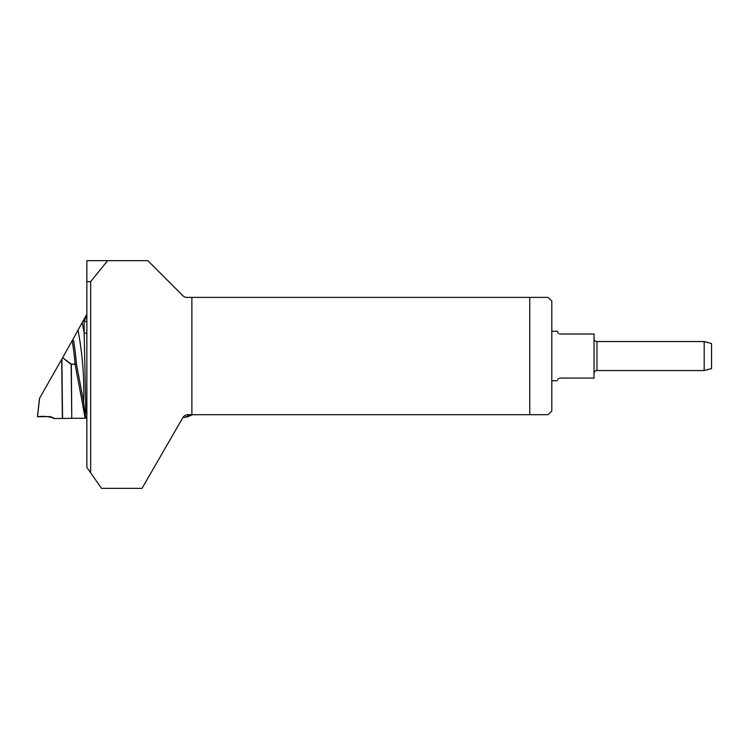 <?xml version="1.0" encoding="UTF-8"?>
<svg xmlns="http://www.w3.org/2000/svg" width="749" height="749" viewBox="0 0 749 749"><rect width="100%" height="100%" fill="white"/><g stroke="black" fill="none" stroke-linecap="round" stroke-linejoin="round"><path stroke-width="1.12" d="M90.666 472.816L86.856 467.367L86.856 260.652L107.631 260.652L90.666 281.633L90.666 472.816L101.546 488.348L142.029 488.348L182.85 417.652A5.88 5.88 0 0 1 187.933 414.712L548.118 414.712L551.798 411.042L551.798 301.051L548.118 297.381L186.978 297.381A5.88 5.88 0 0 1 182.822 295.658L147.815 260.652L107.631 260.652M559.887 333.988L560.243 334.007C555.721 330.506 555.721 330.506 560.243 334.007L594.032 334.007L594.032 378.076L560.243 378.076C555.721 381.578 555.721 381.578 560.243 378.076L558.951 378.376M551.798 380.838L557.312 380.689M557.705 379.537L558.061 379.05M558.951 333.708L558.361 333.333M557.705 332.556L557.312 331.404M704.2 341.535L711.55 343.51L711.55 368.583L704.2 370.549L704.2 341.535L596.962 341.535L596.962 370.549C595.202 370.708 594.219 371.691 594.032 373.489M191.884 297.381L191.884 414.712M529.758 414.712L529.758 297.381M90.666 281.633L86.856 281.633M82.231 402.129L75.087 364.36L76.464 364.005L75.087 364.108A318.4 317.426 -116.5 0 0 72.213 340.664L72.569 340.018L73.599 340.626A319.804 318.831 63.5 0 1 76.464 364.005L83.607 401.932L85.77 418.214L85.096 418.223L82.231 402.129L83.607 401.932A326.171 325.178 -116.5 0 0 78.008 330.094L82.147 322.632A331.798 330.786 63.5 0 1 84.197 333.193L84.066 321.433L86.856 315.591M53.628 418.073L53.619 418.073C52.917 418.148 55.913 418.429 49.977 416.603L37.544 416.706C43.217 415.976 48.573 416.425 53.619 418.073L49.977 416.594L37.45 416.706L49.977 416.594L54.106 418.541L50.108 416.603M190.929 414.712L184.9 417.38L192.437 414.712L187.091 417.043M184.9 417.38L183.009 417.39M86.856 418.214L85.77 418.214M71.773 418.335L71.146 364.398L62.616 357.732L71.333 364.145L75.087 364.108L71.333 364.398L71.773 418.335L85.096 418.223M37.45 416.706L39.491 398.412L61.877 359.033L62.56 418.438L71.586 418.335M62.56 418.438L54.106 418.541M86.856 415.03L85.817 410.845L84.197 333.193L86.856 333.211M62.457 358.013L61.877 359.033M72.213 340.664L62.616 357.732M72.578 340.018L78.008 330.094M86.856 314.252L82.147 322.632M86.856 410.845L85.817 410.845M86.856 321.461L84.066 321.433M39.585 398.234L37.525 416.706M62.364 418.438L61.69 359.361M184.694 417.38L190.733 414.712M557.303 331.255L551.798 331.255M704.2 370.549L596.962 370.549M596.962 341.535C595.202 341.385 594.219 340.402 594.032 338.604"/></g></svg>
